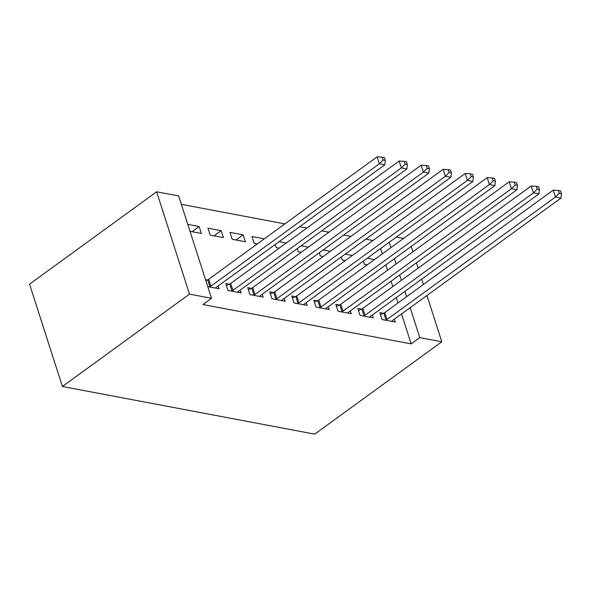 <?xml version="1.0" encoding="UTF-8"?>
<svg xmlns="http://www.w3.org/2000/svg" width="591" height="591" viewBox="0 0 591 591"><rect width="100%" height="100%" fill="white"/><g stroke="black" fill="none" stroke-linecap="round" stroke-linejoin="round"><path stroke-width="0.89" d="M372.943 240.522L365.74 239.163M350.921 236.37L343.726 235.004M328.906 232.211L321.711 230.852M306.892 228.052L299.696 226.693M284.877 223.893L181.348 204.338M396.376 237.065L403.572 238.424M401.555 313.939L411.166 343.888L202.89 304.542L211.512 298.285L178.652 195.939L156.63 191.78L29.55 284.145L62.41 386.492L314.715 434.149L441.802 341.783L419.78 337.624L410.169 307.682M341.273 256.952L342.27 260.07L345.277 260.631M345.174 254.115L352.369 255.475M361.382 309.145L357.814 308.472L360.037 315.387L373.246 317.884L372.33 315.025M297.243 248.634L298.241 251.751L301.24 252.32M301.137 245.804L308.339 247.164M317.345 300.826L313.784 300.154L316 307.069L329.209 309.566L328.293 306.707M264.303 238.845L251.988 236.518L254.211 243.433L257.211 244.002M273.315 292.515L269.747 291.836L271.971 298.758L285.18 301.247L284.264 298.389M207.958 228.2L210.174 235.115L223.383 237.612L221.167 230.697L207.958 228.2M229.278 284.197L225.718 283.525L227.941 290.44L241.15 292.929L240.227 290.07M398.024 302.939L396.302 297.598M392.771 286.591L391.057 281.25M387.526 270.25L385.805 264.901M382.274 253.901L380.56 248.56M207.766 286.628L219.128 288.777L218.212 285.911M205.55 279.713L207.264 280.038M187.783 224.388L199.152 226.538L201.368 233.452L190.006 231.303M251.301 288.356L247.732 287.684L249.956 294.599L263.165 297.088L262.249 294.229M229.973 232.359L232.189 239.274L245.398 241.771L243.182 234.856L229.973 232.359M295.33 296.675L291.769 295.995L293.986 302.91L307.194 305.407L306.278 302.548M275.221 244.475L276.226 247.592L279.225 248.161M279.122 241.645L286.317 243.004M339.36 304.986L335.799 304.313L338.022 311.228L351.231 313.725L350.308 310.866M319.258 252.793L320.256 255.91L323.262 256.472M323.151 249.956L330.354 251.323M383.396 313.304L379.828 312.632L382.052 319.546L395.261 322.043L394.345 319.184M363.288 261.111L364.292 264.229L367.292 264.79M367.188 258.274L374.384 259.634M406.638 296.675L404.924 291.333M401.385 280.333L399.671 274.985M396.14 263.985L394.426 258.644M390.895 247.636L389.173 242.295M441.802 341.783L426.938 295.493M423.407 284.493L421.686 279.144M418.155 268.144L416.441 262.796M412.91 251.796L411.196 246.454M411.166 343.888L419.78 337.624M211.512 298.285L189.489 294.126L62.41 386.492M156.63 191.78L189.489 294.126M192.053 231.694L199.152 226.538M214.075 235.853L221.167 230.697M236.09 240.012L243.182 234.856M209.487 286.953L209.931 286.746A3.206 1.352 162.2 0 0 210.891 286.192L379.333 163.766L384.837 164.8L216.402 287.233A3.206 1.352 162.2 0 0 215.752 287.847L215.567 288.098M205.86 280.681L207.714 279.831A3.206 1.352 162.2 0 0 208.675 279.277L377.11 156.851L379.333 163.766L383.116 159.969L385.317 160.383L384.431 157.62L382.229 157.199L383.116 159.969M382.229 157.199L377.11 156.851M384.837 164.8L385.317 160.383M231.502 291.112L231.945 290.905A3.206 1.352 162.2 0 0 232.913 290.351L401.348 167.925L406.852 168.96L238.417 291.393A3.206 1.352 162.2 0 0 237.767 292.006L237.582 292.257M226.368 285.534L229.729 283.99A3.206 1.352 162.2 0 0 230.689 283.436L399.132 161.011L401.348 167.925L405.138 164.128L407.339 164.542L406.445 161.771L404.244 161.358L405.138 164.128M404.244 161.358L399.132 161.011M406.852 168.96L407.339 164.542M253.517 295.271L253.96 295.064A3.206 1.352 162.2 0 0 254.928 294.51L423.363 172.084L428.867 173.119L260.432 295.552A3.206 1.352 162.2 0 0 259.789 296.165L259.597 296.416M248.383 289.693L251.744 288.149A3.206 1.352 162.2 0 0 252.704 287.595L421.147 165.17L423.363 172.084L427.153 168.287L429.354 168.701L428.468 165.931L426.266 165.517L427.153 168.287M426.266 165.517L421.147 165.17M428.867 173.119L429.354 168.701M275.532 299.43L275.982 299.223A3.206 1.352 162.2 0 0 276.943 298.669L445.385 176.244L450.889 177.278L282.446 299.711A3.206 1.352 162.2 0 0 281.804 300.324L281.619 300.575M270.397 293.853L273.759 292.309A3.206 1.352 162.2 0 0 274.726 291.755L443.161 169.321L445.385 176.244L449.167 172.439L451.369 172.86L450.482 170.09L448.281 169.676L449.167 172.439M448.281 169.676L443.161 169.321M450.889 177.278L451.369 172.86M297.554 303.589L297.997 303.382A3.206 1.352 162.2 0 0 298.957 302.828L467.4 180.395L472.903 181.437L304.461 303.87A3.206 1.352 162.2 0 0 303.818 304.483L303.634 304.734M292.412 298.012L295.773 296.468A3.206 1.352 162.2 0 0 296.741 295.914L465.176 173.481L467.4 180.395L471.182 176.598L473.384 177.019L472.497 174.249L470.296 173.835L471.182 176.598M470.296 173.835L465.176 173.481M472.903 181.437L473.384 177.019M319.568 307.748L320.012 307.542A3.206 1.352 162.2 0 0 320.972 306.988L489.414 184.555L494.918 185.596L326.483 308.022A3.206 1.352 162.2 0 0 325.833 308.642L325.648 308.894M314.427 302.171L317.795 300.627A3.206 1.352 162.2 0 0 318.756 300.073L487.191 177.64L489.414 184.555L493.197 180.757L495.398 181.178L494.512 178.408L492.31 177.994L493.197 180.757M492.31 177.994L487.191 177.64M494.918 185.596L495.398 181.178M341.583 311.9L342.026 311.701A3.206 1.352 162.2 0 0 342.994 311.147L511.429 188.714L516.933 189.755L348.498 312.181A3.206 1.352 162.2 0 0 347.848 312.802L347.663 313.053M336.449 306.33L339.81 304.786A3.206 1.352 162.2 0 0 340.771 304.232L509.213 181.799L511.429 188.714L515.219 184.917L517.42 185.338L516.527 182.567L514.325 182.154L515.219 184.917M514.325 182.154L509.213 181.799M516.933 189.755L517.42 185.338M363.598 316.059L364.041 315.86A3.206 1.352 162.2 0 0 365.009 315.306L533.444 192.873L538.948 193.914L370.513 316.34A3.206 1.352 162.2 0 0 369.87 316.961L369.678 317.212M358.464 310.489L361.825 308.945A3.206 1.352 162.2 0 0 362.785 308.391L531.228 185.958L533.444 192.873L537.234 189.076L539.435 189.489L538.549 186.726L536.347 186.313L537.234 189.076M536.347 186.313L531.228 185.958M538.948 193.914L539.435 189.489M385.613 320.219L386.063 320.019A3.206 1.352 162.2 0 0 387.024 319.465L555.466 197.032L560.97 198.074L392.527 320.499A3.206 1.352 162.2 0 0 391.885 321.112L391.7 321.371M380.478 314.648L383.84 313.097A3.206 1.352 162.2 0 0 384.807 312.543L553.242 190.117L555.466 197.032L559.249 193.235L561.45 193.649L560.563 190.886L558.362 190.472L559.249 193.235M558.362 190.472L553.242 190.117M560.97 198.074L561.45 193.649M209.931 286.746L207.714 279.831M210.891 286.192L208.675 279.277M231.945 290.905L229.729 283.99M232.913 290.351L230.689 283.436M253.96 295.064L251.744 288.149M254.928 294.51L252.704 287.595M275.982 299.223L273.759 292.309M276.943 298.669L274.726 291.755M297.997 303.382L295.773 296.468M298.957 302.828L296.741 295.914M320.012 307.542L317.795 300.627M320.972 306.988L318.756 300.073M342.026 311.701L339.81 304.786M342.994 311.147L340.771 304.232M364.041 315.86L361.825 308.945M365.009 315.306L362.785 308.391M386.063 320.019L383.84 313.097M387.024 319.465L384.807 312.543"/></g></svg>
